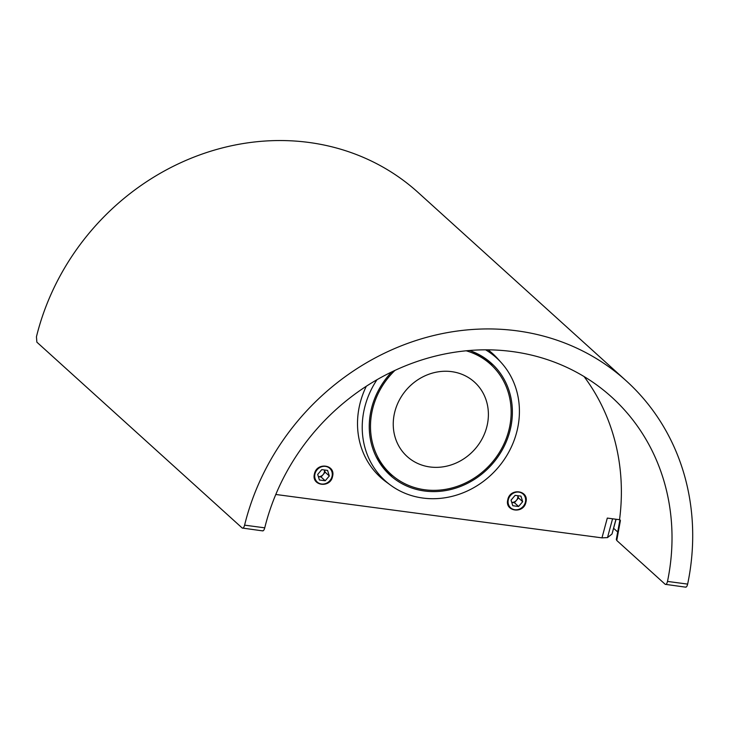 <?xml version="1.0" encoding="UTF-8"?>
<svg xmlns="http://www.w3.org/2000/svg" width="729" height="729" viewBox="0 0 729 729"><rect width="100%" height="100%" fill="white"/><g stroke="black" fill="none" stroke-linecap="round" stroke-linejoin="round"><path stroke-width="1.09" d="M525.418 502.062A9.277 8.374 132.1 0 0 523.085 494.052A9.277 8.374 132.1 0 0 514.455 492.676A9.277 8.374 132.1 0 0 508.295 499.784A9.277 8.374 132.1 0 0 510.637 507.803A9.277 8.374 132.1 0 0 519.267 509.179A9.277 8.374 132.1 0 0 525.418 502.062M314.937 474.06A9.277 8.374 132.1 0 0 317.279 482.069A9.277 8.374 132.1 0 0 325.909 483.455A9.277 8.374 132.1 0 0 332.059 476.338A9.277 8.374 132.1 0 0 329.718 468.328A9.277 8.374 132.1 0 0 321.088 466.943A9.277 8.374 132.1 0 0 314.937 474.06M275.79 494.472L601.972 537.865L607.494 537.601L612.014 534.02L616.087 519.248M584.047 376.538A218.171 197.085 132.1 0 1 619.541 519.713L607.293 518.082L601.972 537.865M366.313 386.242A83.48 75.406 132.1 0 0 359.588 405.288A83.48 75.406 132.1 0 0 386.015 481.823L390.525 485.131A82.906 74.896 132.1 0 0 517.362 429.49A82.906 74.896 132.1 0 0 501.324 362.723A82.906 74.896 132.1 0 0 485.605 349.829M501.324 362.723L497.579 358.559A83.48 75.406 132.1 0 0 488.084 349.838M262.376 530.712C263.26 531.231 264.053 530.265 264.745 527.832A218.171 197.085 132.1 0 1 410.527 363.853A218.171 197.085 132.1 0 1 611.585 397.013A218.171 197.085 132.1 0 1 667.5 581.423L687.647 584.102A239.987 216.795 132.1 0 0 626.22 380.839A239.987 216.795 132.1 0 0 404.859 344.434A239.987 216.795 132.1 0 0 244.598 525.153C243.914 527.586 243.121 528.552 242.228 528.033L36.86 342.156L36.45 336.762A239.987 216.795 132.1 0 1 196.712 156.042A239.987 216.795 132.1 0 1 418.072 192.447L626.22 380.839M619.541 519.713L620.415 520.506L616.752 540.462L665.212 584.312L685.716 587.173M665.212 584.312C666.115 584.831 666.88 583.865 667.5 581.423M376.984 379.718A82.906 74.896 132.1 0 0 364.281 409.124A82.906 74.896 132.1 0 0 390.525 485.131M616.515 539.278L616.752 540.462M617.764 532.042L613.663 528.334M687.647 584.102C687.019 586.553 686.253 587.51 685.351 586.991M262.75 530.894L242.228 528.033M391.81 371.881A75.488 68.189 132.1 0 0 371.125 410.035A75.488 68.189 132.1 0 0 385.732 470.825A75.488 68.189 132.1 0 0 457.229 487.646A75.488 68.189 132.1 0 0 510.51 428.579A75.488 68.189 132.1 0 0 486.617 359.37A75.488 68.189 132.1 0 0 469.531 350.503M483.919 357.502A74.823 67.587 -47.9 0 1 492.549 366.158M393.077 476.064A74.823 67.587 -47.9 0 1 383.6 468.337M466.168 350.795A74.176 67.004 -47.9 0 1 490.599 364.309A74.176 67.004 -47.9 0 1 509.298 428.415A74.176 67.004 -47.9 0 1 460.081 485.323A74.176 67.004 -47.9 0 1 391.045 474.306A74.176 67.004 -47.9 0 1 372.337 410.19A74.176 67.004 -47.9 0 1 394.963 370.387M471.226 351.096A74.176 67.004 -47.9 0 1 487.819 361.794L490.599 364.309M391.045 474.306L388.265 471.791A74.176 67.004 -47.9 0 1 375.973 456.345M487.145 425.472A50.183 45.326 -47.9 0 1 453.848 463.963A50.183 45.326 -47.9 0 1 407.147 456.509A50.183 45.326 -47.9 0 1 394.489 413.143A50.183 45.326 -47.9 0 1 427.786 374.651A50.183 45.326 -47.9 0 1 474.497 382.105A50.183 45.326 -47.9 0 1 487.145 425.472A50.183 45.326 -47.9 0 1 453.848 463.963A50.183 45.326 -47.9 0 1 407.147 456.509A50.183 45.326 -47.9 0 1 394.489 413.143A50.183 45.326 -47.9 0 1 427.786 374.651A50.183 45.326 -47.9 0 1 474.497 382.105A50.183 45.326 -47.9 0 1 487.145 425.472M324.46 469.986L325.152 472.201L321.07 476.994L318.373 476.638A5.458 4.93 132.1 0 0 323.111 474.597A5.458 4.93 132.1 0 0 324.369 472.1A5.458 4.93 132.1 0 0 324.423 469.986M325.225 480.766L329.317 475.973L327.585 470.405L321.771 469.631L317.689 474.424L319.411 479.992L325.225 480.766L321.07 476.994M325.152 472.201L329.317 475.973M314.436 473.996C311.146 485.942 330.392 488.512 332.561 476.401C335.859 464.455 316.614 461.885 314.436 473.996M517.827 495.72L518.51 497.934L514.428 502.728L511.731 502.372A5.458 4.93 132.1 0 0 516.469 500.331A5.458 4.93 132.1 0 0 517.736 497.825A5.458 4.93 132.1 0 0 517.781 495.711M518.592 506.491L522.675 501.698L520.943 496.13L515.13 495.356L511.047 500.149L512.779 505.716L518.592 506.491L514.428 502.728M518.51 497.934L522.675 501.698M507.794 499.72C504.504 511.676 523.75 514.237 525.928 502.135C529.218 490.18 509.972 487.61 507.794 499.72M612.56 518.784L607.494 537.601M615.959 519.239L612.014 534.02M244.598 525.153L264.745 527.832M616.297 539.615L619.951 519.686"/></g></svg>
